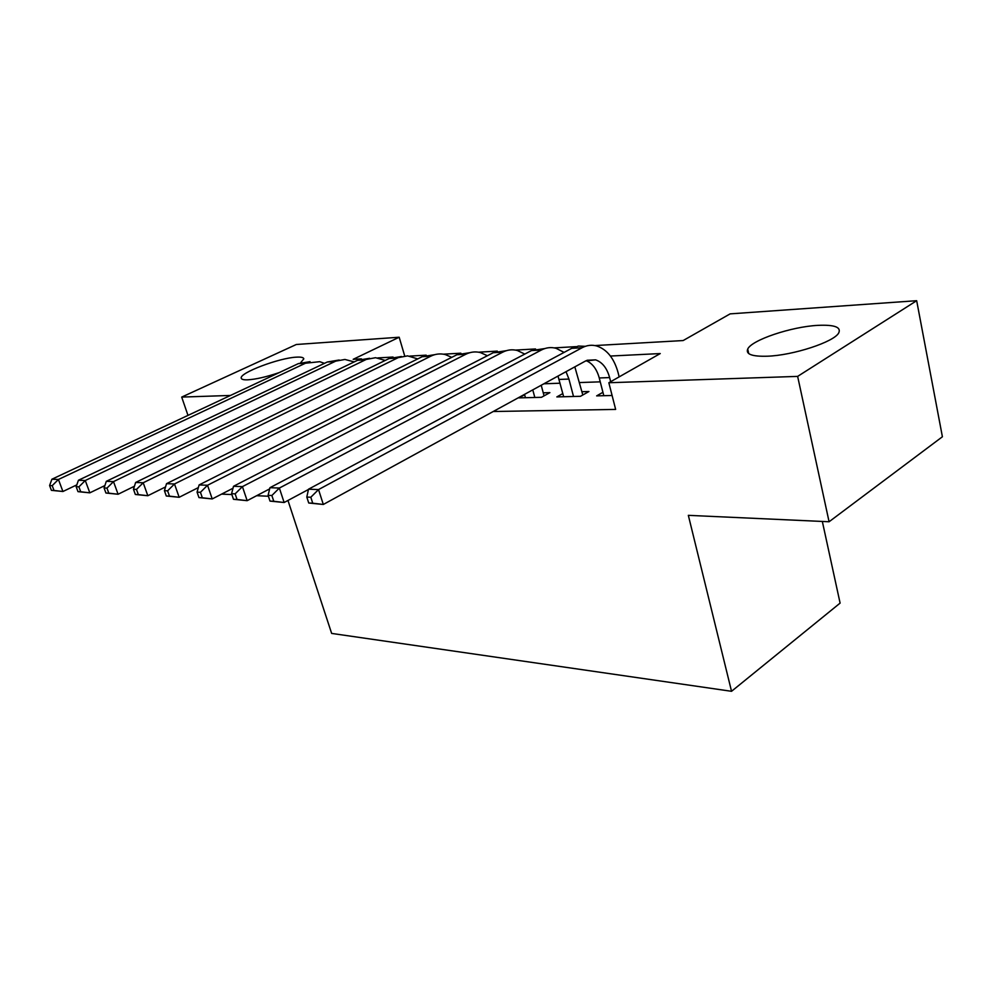 <?xml version="1.0" encoding="UTF-8"?>
<svg xmlns="http://www.w3.org/2000/svg" width="992" height="992" viewBox="0 0 992 992"><rect width="100%" height="100%" fill="white"/><g stroke="black" fill="none" stroke-linecap="round" stroke-linejoin="round"><path stroke-width="1.49" d="M767.238 356.215C752.11 356.624 745.6 354.243 747.708 349.072C751.539 340.058 791.244 326.69 817.842 325.364C834.396 324.607 841.352 327.124 838.736 332.903C834.185 341.955 792.906 355.446 767.238 356.215M279.273 372.57C266.6 376.861 256.134 379.279 247.851 379.824C243.722 379.986 241.527 379.44 241.242 378.163C239.134 372.98 279.409 357.777 296.596 357.145C301.184 356.884 303.589 357.455 303.812 358.868L300.663 362.688M822.331 521.445L840.1 603.111L731.538 691.3L331.65 633.417L287.965 500.464M187.984 415.388L181.697 397.085L296.31 344.497L399.181 337.23L353.189 359.315L361.435 358.844M404.699 355.942L399.181 337.23M594.902 345.563L683.153 340.554L730.137 313.869L916.67 300.7L797.642 376.39L608.84 382.738L660.238 353.561L610.427 356.041M797.642 376.39L829.076 521.755L942.4 436.765L916.67 300.7M602.938 392.286L596.638 395.882L612.089 395.486M562.824 393.564L556.834 396.912L580.481 396.304L588.926 391.518L581.957 391.716M524.644 394.766L518.94 397.879L541.458 397.308L549.89 392.634L543.244 392.82M493.222 411.506L615.648 409.411L608.84 382.738M600.247 381.846L579.564 382.552M560.071 383.222L543.914 383.78M829.076 521.755L688.336 515.344L731.538 691.3M230.504 395.448L181.697 397.085M268.398 496.236L256.643 495.702M231.88 494.574L221.613 494.103M377.828 357.914L393.068 357.046M409.857 356.091L426.188 355.161M443.399 354.181L460.883 353.189M478.553 352.185L497.29 351.118M515.431 350.089L535.531 348.948M554.168 347.882L575.744 346.654M76.818 484.877L62.93 491.499L51.41 490.346L54.014 490.47L52.204 485.658L49.6 485.534L51.41 490.346M49.6 485.534L51.906 479.223L298.356 363.618L310.037 361.646M51.906 479.223L58.416 479.471L305.474 363.221L319.746 361.683L324.458 363.345M52.204 485.658L58.416 479.471L62.93 491.499L54.014 490.47M104.904 485.559L89.826 492.838L77.996 491.648L80.724 491.784L78.901 486.849L76.173 486.725L77.996 491.648M76.173 486.725L78.43 480.252L327.286 362.006L339.177 360.009M78.43 480.252L85.275 480.512L335.705 361.138L344.931 359.451L354.194 361.906M78.901 486.849L85.275 480.512L89.826 492.838L80.724 491.784M134.441 486.229L118.085 494.252L105.933 493.024L108.81 493.16L106.962 488.114L104.086 487.977L105.933 493.024M104.086 487.977L106.305 481.331L357.517 360.307L369.619 358.298M106.305 481.331L113.497 481.616L366.271 359.426L375.559 357.703L385.256 360.431M106.962 488.114L113.497 481.616L118.085 494.252L108.81 493.16M165.552 486.911L147.833 495.727L135.334 494.475L138.359 494.624L136.487 489.428L133.474 489.292L135.334 494.475M133.474 489.292L135.631 482.472L389.124 358.534L401.462 356.512M135.631 482.472L143.195 482.769L398.251 357.628L407.588 355.868L417.744 358.906M136.487 489.428L143.195 482.769L147.833 495.727L138.359 494.624M198.363 487.58L179.168 497.29L166.296 496L169.483 496.149L167.611 490.829L164.424 490.68L166.296 496M164.424 490.68L166.52 483.674L422.22 356.686L434.794 354.652M166.52 483.674L174.493 483.984L430.739 356.202C435.488 353.884 440.349 353.35 445.321 354.578L451.757 357.343M167.611 490.829L174.493 483.984L179.168 497.29L169.483 496.149M233.008 488.238L212.226 498.939L198.97 497.6L202.331 497.773L200.446 492.305L197.073 492.144L198.97 497.6M197.073 492.144L199.094 484.939L456.903 354.739L469.712 352.706M199.094 484.939L207.526 485.262L465.831 354.243C470.605 351.875 475.49 351.329 480.475 352.594L487.407 355.731M200.446 492.305L207.526 485.262L212.226 498.939L202.331 497.773M534.824 397.47L532.766 389.881M525.438 397.718L524.532 394.382M541.21 385.256L544.062 395.858M269.65 488.882L247.157 500.675L233.492 499.298L237.051 499.472L235.141 493.855L231.582 493.694L233.492 499.298M231.582 493.694L233.517 486.278L493.284 352.706L506.366 350.672M233.517 486.278L242.42 486.626L502.671 352.185C507.47 349.754 512.368 349.196 517.365 350.511L524.805 354.082M235.141 493.855L242.42 486.626L247.157 500.675L237.051 499.472M573.512 396.478L568.924 379.068L566.023 371.678M563.654 396.738L558 376.067M574.839 366.866L582.8 394.977M308.45 489.49L284.134 502.51L270.01 501.096L273.78 501.282L271.87 495.504L268.1 495.33L270.01 501.096M268.1 495.33L269.936 487.692L531.514 350.56L544.856 348.552M269.936 487.692L279.372 488.052L541.372 350.015C546.183 347.535 551.093 346.964 556.103 348.316L564.088 352.396M271.87 495.504L279.372 488.052L284.134 502.51L273.78 501.282M610.663 381.697L609.621 377.58C606.992 368.119 602.318 362.204 595.597 359.848L585.54 361.001L323.318 504.469L308.735 503.006L312.728 503.204L310.806 497.24L306.801 497.066L308.735 503.006M603.806 395.696L599.255 377.964C596.787 369.086 592.435 363.32 586.185 360.666M306.801 497.066L308.524 489.192L318.531 489.577L582.106 347.733C586.917 345.204 591.84 344.621 596.837 346.01C607.067 349.506 614.16 358.422 618.128 372.769L619.157 376.873M308.524 489.192L571.727 348.316L578.448 346.059L585.33 346.32M310.806 497.24L318.531 489.577L323.318 504.469L312.728 503.204M298.356 363.618L305.474 363.221M327.286 362.006L334.713 361.584M357.517 360.307L365.279 359.873M389.124 358.534L397.259 358.087M422.22 356.686L430.739 356.202M456.903 354.739L465.831 354.243M493.284 352.706L502.671 352.185M559.079 379.44L568.924 379.068M531.514 350.56L541.372 350.015M599.255 377.964L609.621 377.58M571.727 348.316L582.106 347.733M747.708 349.072L748.724 353.598M587.115 360.257L595.597 359.848"/></g></svg>

